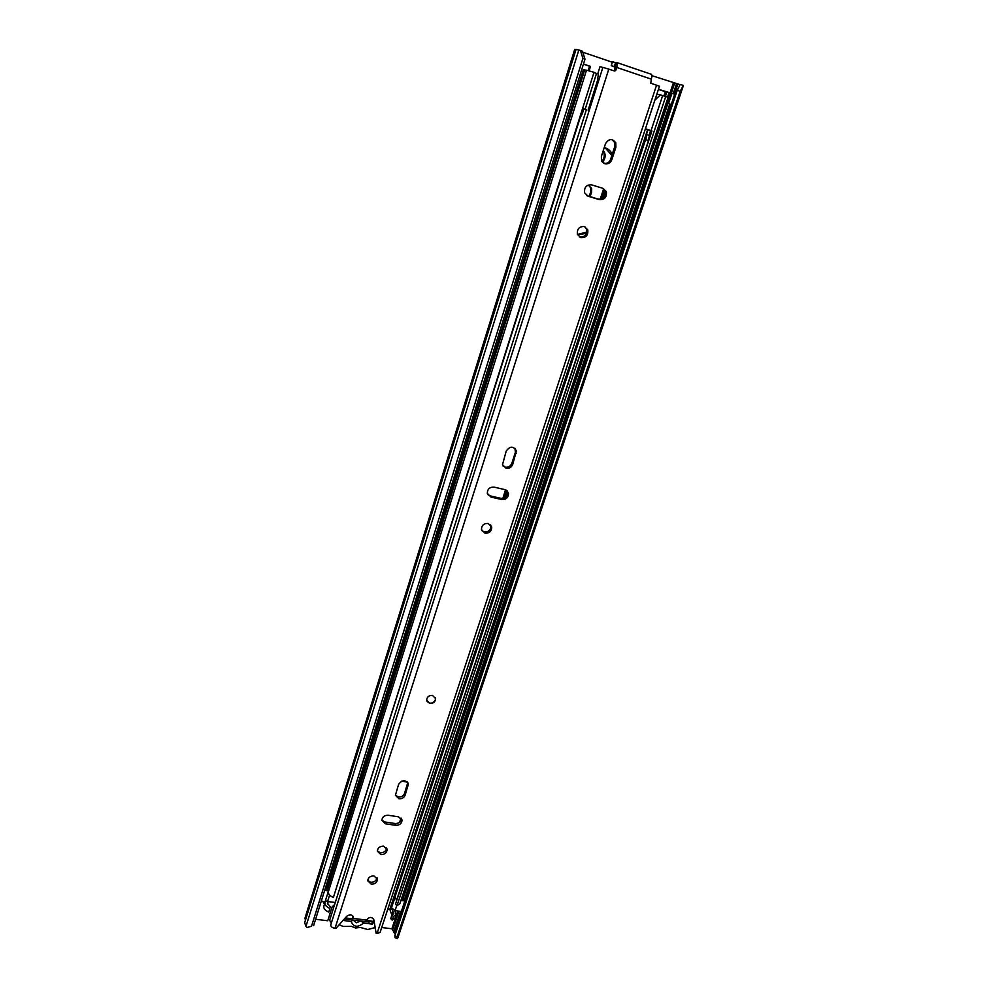 <?xml version="1.0" encoding="UTF-8"?>
<svg xmlns="http://www.w3.org/2000/svg" width="988" height="988" viewBox="0 0 988 988"><rect width="100%" height="100%" fill="white"/><g stroke="black" fill="none" stroke-linecap="round" stroke-linejoin="round"><path stroke-width="1.48" d="M666.184 103.048L671.26 104.469L667.592 103.332L671 93.107L658.453 89.291M334.648 904.502L332.116 906.947L327.744 920.767L315.604 919.26M588.218 70.543L589.577 66.221L583.414 64.146M665.307 91.723L658.416 89.402M589.206 196.353L590.725 191.66L590.676 187.819L588.49 185.151M601.853 161.377C604.211 158.66 604.817 155.622 603.705 152.288L603.1 151.078M395.311 934.278L391.89 928.782L381.714 927.51M378.997 847.543L380.713 846.531M583.859 108.915L586.378 109.73L583.76 109.223M680.077 84.647L651.919 75.681M612.338 62.244L582.809 52.216M589.107 70.79L590.491 66.394L583.451 64.035M580.191 74.471L581.734 74.977M590.12 196.637L591.602 192.067L591.553 188.226L588.156 185.052M602.371 162.131C605.039 159.377 605.78 156.215 604.607 152.634L603.298 150.46M305.378 920.408L305.045 917.864L574.67 49.462L575.967 49.647M683.375 85.536L397.917 937.698L683.375 85.536L680.152 91.279L677.225 90.353L680.189 84.425L683.103 85.351M394.829 935.722L397.151 936.748L397.337 938.6L395.015 937.575L394.829 935.722L677.225 90.353M397.151 936.748L680.152 91.279M397.337 938.6L397.917 937.698M305.959 926.398L578.832 50.018L576.041 49.425L304.675 922.681L305.959 926.398L307.033 927.522L311.529 926.201L582.908 58.391L580.425 50.45L582.5 51.24L584.982 59.169L582.908 58.391M311.529 926.201L307.033 927.522M313.591 925.707L584.982 59.169M578.832 50.018L580.425 50.45M589.577 66.221L590.491 66.394M663.936 95.861L665.393 91.625M371.587 921.236L369.055 922.063L344.343 918.939M666.221 102.937L667.592 103.332M671 93.107L671.951 93.317L668.543 103.567M671.26 104.469L674.681 94.231L671.951 93.317M375.02 927.596L367.771 929.51L360.336 927.448L355.532 927.991L351.432 926.336L343.231 926.46L339.143 924.768M353.111 917.704L351.876 918.754L353 917.272M353.148 920.063L356.26 922.767L360.62 921.026M371.784 921.261L372.513 924.15L373.39 921.458L363.856 919.742M372.513 924.15L363.609 923.039C357.767 927.769 353.618 927.238 351.16 921.471L342.997 920.446M345.244 917.914L351.876 918.754M351.16 921.471L352.827 920.112M363.609 923.039L361.188 921.162M505.56 489.801L502.818 498.421M605.138 147.805L611.881 155.487M586.909 232.057L577.461 234.428M603.606 188.819L600.198 199.304M577.597 234.761L586.551 233.366M503.88 498.162L506.35 490.172M612.251 154.313C610.596 150.732 607.916 148.484 604.236 147.558M601.309 199.07L604.384 189.634M407.426 782.076L401.61 781.15M390.655 910.059L387.741 909.281M394.644 910.59L396.237 914.53L393.372 916.543L392.187 920.137L395.039 918.111L396.237 914.53M392.187 920.137L390.729 918.605L391.915 915.012L393.372 916.543M391.903 915.036L390.334 911.01L391.52 907.453L393.804 913.69L391.915 915.012M389.741 909.54L390.915 905.984L391.866 906.576M335.278 902.501L328.139 901.587M322.767 901.328L324.447 904.218M324.978 902.538L323.829 906.169C323.434 908.441 325.077 910.417 328.757 912.097L329.906 908.454C326.225 906.762 324.583 904.798 324.978 902.538L325.435 901.661M328.757 912.097L329.906 908.454M330.708 907.182L327.473 903.304L327.942 900.352M327.979 887.928L584.698 69.864L583.426 69.555L327.361 886.298L329.016 889.669M584.698 69.864L586.452 70.321M328.411 891.596C328.028 893.831 329.683 895.783 333.376 897.462L594.023 72.297L586.501 70.185L328.411 891.596M580.055 118.041L582.352 113.682L583.908 108.729L583.081 108.458L333.376 897.462M396.966 905.749L665.764 96.379L668.086 97.343L399.819 903.761L396.966 905.749L395.496 904.218L651.944 130.91L650.487 130.453L648.35 140.469L646.016 139.728L646.424 134.541L648.017 129.712L650.487 130.453M663.553 95.91L665.764 96.379M396.657 900.71L395.064 896.734L646.127 138.024M395.373 895.795L394.459 895.276L647.609 129.663M395.348 895.881L394.459 895.276M390.915 905.984L391.89 906.478M400.93 900.414L404.858 900.92L401.338 911.467L395.052 910.652L391.483 907.713L394.953 897.709M404.858 900.92L404.413 899.413L401.4 899.006M326.472 889.126L327.324 886.384L328.51 889.336M329.609 895.029L327.843 900.673L325.126 901.636L321.285 901.142M325.101 888.953L328.646 888.916M324.657 890.373L328.634 890.904M645.386 128.86L646.856 129.354L645.374 128.897M656.39 95.527L657.218 94.156L660.355 94.86L654.834 100.233M586.39 109.656L583.859 108.89M583.883 108.803L582.648 108.31M647.992 129.786L645.362 128.934M660.355 94.86L662.652 95.601L651.055 130.614L645.399 128.811M588.132 110.125L597.579 80.324L598.345 74.051L593.936 72.569M585.205 109.137L596.517 73.396M648.881 135.294L646.424 134.541M646.016 139.728L648.35 140.469M432.46 695.404C428.878 695.342 426.952 696.948 426.68 700.233L429.854 703.431C433.436 703.493 435.362 701.875 435.622 698.59L432.46 695.404M373.958 875.911C370.228 875.924 368.154 877.542 367.734 880.777L371.278 884.186C375.02 884.174 377.083 882.543 377.478 879.308L373.958 875.911M367.734 880.456L370.772 882.296C374.316 882.309 376.391 880.79 376.971 877.727M488.183 523.455C483.836 523.294 481.588 525.32 481.452 529.531L485.022 533.211C489.393 533.347 491.629 531.309 491.74 527.098L488.183 523.455M481.736 530.519L484.219 531.952C488.578 532.087 490.814 530.05 490.925 525.838L490.628 524.826M506.066 468.3C509.191 468.72 511.401 467.435 512.698 464.471L516.415 450.874C513.328 445.921 509.919 445.996 506.214 451.096L502.509 464.619L506.066 468.3M502.978 465.966L505.201 467.163C508.326 467.583 510.537 466.311 511.821 463.347L515.378 452.405L514.983 448.354M383.591 846.185C379.812 846.185 377.725 847.84 377.317 851.137L380.862 854.595C384.653 854.583 386.74 852.928 387.123 849.618L383.591 846.185M377.317 850.89L380.343 852.743C383.986 852.768 386.061 851.187 386.592 848.013M398.954 798.786C401.918 798.971 403.969 797.773 405.105 795.216L408.353 784.213C405.673 779.569 402.425 779.594 398.633 784.299L395.398 795.266L398.954 798.786M395.398 795.179L398.386 797.02C401.35 797.217 403.388 796.019 404.524 793.463L407.772 782.521M584.414 226.548C579.277 226.326 576.943 228.895 577.4 234.255L580.808 237.651C585.97 237.861 588.305 235.268 587.786 229.883L584.414 226.548M579.19 236.836L579.734 237.021C584.884 237.231 587.193 234.65 586.687 229.278L584.834 226.697M604.767 163.749C608.04 164.403 610.399 163.045 611.844 159.686L615.894 147.2L615.796 142.865C612.214 138.221 608.756 138.555 605.434 143.853L601.383 156.376L601.457 160.538L604.767 163.749M603.853 163.366C607.027 163.847 609.3 162.477 610.658 159.229L614.709 146.767L614.598 142.445L612.017 139.617M591.676 184.88C586.415 184.645 584.069 187.3 584.637 192.845L588.021 196.192L599.346 199.65C604.644 199.848 606.978 197.155 606.311 191.573L603.013 188.375L591.676 184.88M388.185 815.261C384.369 815.236 382.27 816.915 381.874 820.275L385.431 823.794L395.756 825.326C399.584 825.326 401.684 823.634 402.042 820.25L398.522 816.804L388.185 815.261M494.111 487.121C489.69 486.948 487.43 489.023 487.319 493.345L490.9 497.063L501.756 499.533C506.214 499.681 508.462 497.582 508.511 493.247L504.979 489.64L494.111 487.121M616.883 62.577L651.302 74.273C652.129 74.73 652.129 76.348 651.302 79.151L650.759 83.19L659.453 86.252L380.108 932.4L377.046 933.524L656.563 85.153M614.017 70.778L615.722 70.481L616.697 67.431C617.512 64.603 617.537 62.973 616.759 62.54L615.141 66.468L616.611 62.503M615.722 70.481L614.758 71.037L603.026 67.382M602.902 67.295L330.77 924.805C330.696 926.534 332.104 927.707 334.994 928.35L335.871 928.448L346.702 916.284C349.95 914.036 352.185 914.431 353.395 917.457L353.272 918.408L366.536 920.075C369.253 916.716 371.698 916.592 373.847 919.705L376.181 933.425L377.046 933.524M373.538 918.865L376.181 933.425M353.272 918.408L352.901 916.061M614.511 70.247L615.351 66.48M487.689 494.519L490.085 495.865L500.916 498.347C505.362 498.483 507.597 496.396 507.647 492.061L507.252 490.863M381.862 820.114L384.9 821.991L395.188 823.523C398.93 823.547 401.029 821.905 401.486 818.607M586.773 195.612L598.209 199.107C603.495 199.304 605.817 196.612 605.15 191.054L602.989 188.375M586.415 109.606L329.597 920.446L331.425 922.718M375.218 928.732L374.946 927.646M597.74 73.828L600 66.69L602.841 67.468M615.462 67.246L611.226 65.69L615.561 66.888M611.226 65.69L612.486 61.75L616.314 62.8M435.325 697.528L435.362 699.986C432.682 703.901 429.854 704.259 426.878 701.072M665.43 96.281L666.875 91.946M664.171 95.922L665.579 91.662M391.89 928.782L397.806 911.01M401.783 899.068L666.616 103.172M670.049 92.847L673.347 82.955M305.02 918.445L574.855 49.462M394.434 933.364L671.099 104.432M674.52 94.181L677.892 84.079M393.595 932.178L400.535 911.368M404.463 899.586L669.728 104.098M673.186 93.724L676.521 83.721M392.829 929.387L398.905 911.158M402.882 899.204L667.876 103.555M671.321 93.181L674.606 83.338M590.725 191.66L591.602 192.067M345.183 917.988L344.849 919.025M369.426 920.964L369.055 922.063M667.555 97.059L669.061 92.551M666.307 102.974L669.703 92.749M399.621 822.312L401.017 818.027M504.954 499.273L507.585 491.234M603.186 198.032L605.311 191.536M391.742 914.851L392.928 911.282M323.422 902.452L323.743 901.451M327.399 903.785L327.683 902.884M396.484 900.525L648.486 140.531M394.434 895.363L390.952 905.897M395.052 910.652L396.756 905.527M327.25 889.237L327.707 887.755M328.51 890.88L325.126 901.636M505.263 490.9L505.93 491.839M656.983 94.218L656.761 94.91M511.821 463.347L512.698 464.471M404.524 793.463L405.105 795.216M610.658 159.229L611.844 159.686M651.302 79.151L616.697 67.431M334.994 928.35L608.83 69.024M586.909 195.661L588.021 196.192M598.209 199.107L599.346 199.65M614.709 146.767L615.894 147.2M384.9 821.991L385.431 823.794M395.188 823.523L395.756 825.326M407.575 784.064L408.168 785.806M490.085 495.865L490.9 497.063M500.916 498.347L501.756 499.533M515.378 452.405L516.255 453.517M614.326 66.517L615.598 62.577M603.705 152.288L604.607 152.634M590.676 187.819L591.553 188.226M327.423 904.094L328.016 902.205M611.498 154.4L612.152 154.634M394.953 897.228L391.483 907.713M353.185 916.543L353.395 917.457M605.15 191.054L606.311 191.573M614.598 142.445L615.796 142.865M586.687 229.278L587.786 229.883M401.56 818.719L402.042 820.25M407.785 782.545L408.353 784.213M386.716 848.198L387.123 849.618M507.647 492.061L508.511 493.247M515.526 449.775L516.415 450.874M490.925 525.838L491.74 527.098M377.132 877.986L377.478 879.308"/></g></svg>
